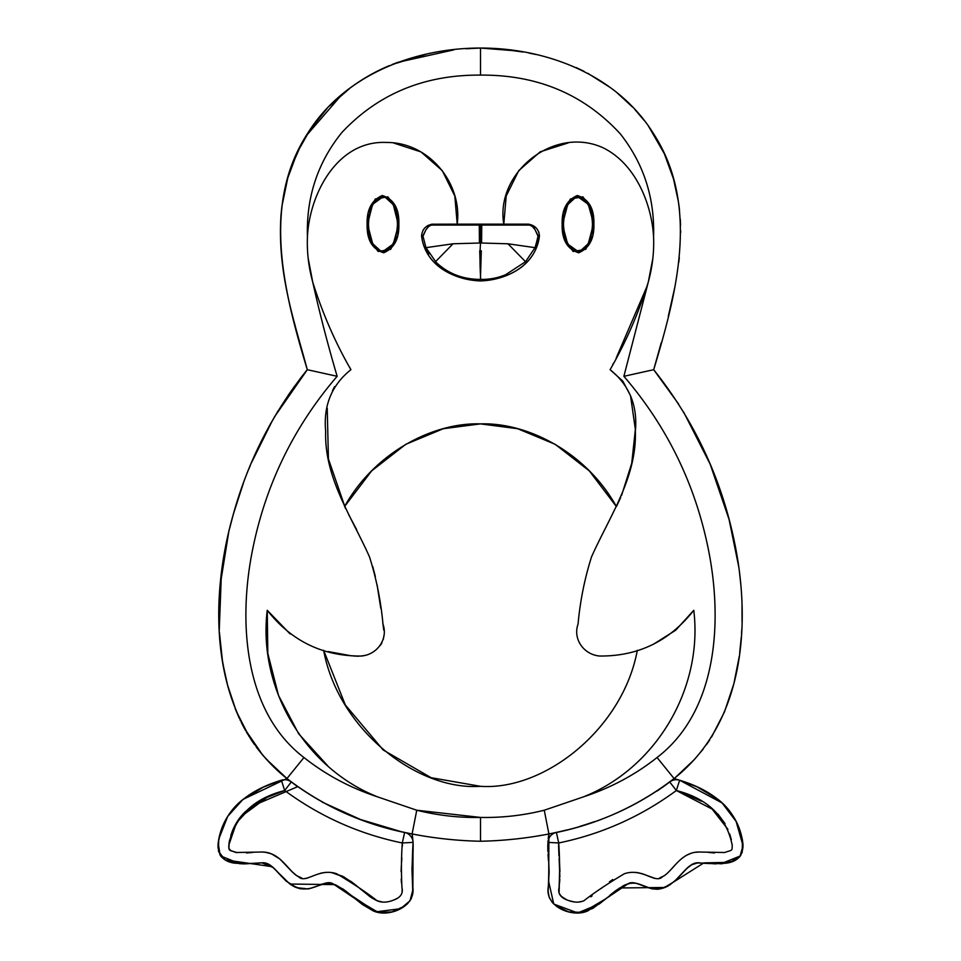 <?xml version="1.0" encoding="UTF-8"?>
<svg xmlns="http://www.w3.org/2000/svg" width="961" height="961" viewBox="0 0 961 961"><rect width="100%" height="100%" fill="white"/><g stroke="black" fill="none" stroke-linecap="round" stroke-linejoin="round"><path stroke-width="1.44" d="M481.509 243.025L481.641 225.078L431.189 225.078L428.198 226.832L426.035 229.595L422.876 235.805L425.987 247.662L422.876 235.805L425.987 247.662L453.22 243.77L479.455 243.025L479.263 225.078L529.835 225.078L481.749 225.078L481.581 243.025L479.503 243.025L479.371 225.078M479.311 225.078L431.189 225.078L428.198 226.832L426.035 229.595L422.876 235.805M426.179 248.13L427.345 250.701L426.179 248.13M427.681 251.374L428.246 252.407L427.681 251.374M428.39 252.671L429.062 253.812L428.39 252.671M425.987 247.662L436.114 262.317C448.102 273.597 462.673 279.279 479.815 279.387L480.512 279.375C489.185 279.603 497.57 278.053 505.654 274.714L525.571 261.668L505.654 274.714C497.57 278.053 489.185 279.603 480.512 279.375C481.029 280.408 479.155 262.413 480.512 243.037L480.62 225.078M479.815 279.387L480.512 279.375M536.358 243.914L537.872 237.631L535.025 247.662L525.523 261.716L508.009 243.794L481.581 243.025M538.136 235.805L534.965 229.559L532.802 226.808L529.835 225.078L532.802 226.808L534.965 229.559L538.136 235.805L535.541 246.316M535.253 247.085L535.529 246.352M431.189 225.078L479.263 225.078M535.037 247.662L508.009 243.794M480.476 423.885L517.655 428.714L555.182 444.306L589.321 470.902L616.433 506.603C586.618 452.859 528.214 422.347 480.476 423.885C432.762 422.347 374.382 452.835 344.555 506.543L371.667 470.878L405.806 444.294L443.321 428.714L480.476 423.885M637.323 650.297C622.884 728.714 544.659 790.807 480.476 786.314L431.093 777.689L383.151 749.952L345.299 704.918L323.629 650.273C338.056 728.702 416.281 790.819 480.476 786.314C544.659 790.807 622.884 728.714 637.323 650.297M397.806 234.532L398.863 224.153L396.388 208.669L387.86 196.837L375.331 198.975L368.507 212.381M368.183 213.786L367.126 224.153L369.601 239.649L378.129 251.482L390.659 249.343L397.494 235.938M592.829 234.532L593.886 224.153L591.411 208.669L582.883 196.837L570.366 198.975L563.53 212.381M563.206 213.786L562.149 224.153L564.624 239.649L573.152 251.482L585.681 249.343L592.517 235.938M393.71 143.033L421.05 151.946L442.312 170.686L454.817 196.044L457.22 224.153L431.585 224.213M428.174 225.367L427.525 225.763M423.681 229.379L423.08 230.244M480.512 280.924C454.457 280.168 424.918 265.404 421.579 235.913C425.363 266.389 454.553 279.735 480.512 280.924C506.567 280.18 536.118 265.38 539.445 235.913C535.661 266.389 506.471 279.735 480.512 280.924M308.121 257.98L312.673 281.885C308.577 266.93 306.835 251.938 307.436 236.911C309.334 194.578 337.011 140.258 386.25 142.456C429.135 142.084 462.589 183.527 457.22 224.153L528.538 224.153L536.226 228.033M538.797 231.877L539.445 235.913C538.797 229.343 535.157 225.427 528.538 224.153M616.433 506.603L620.698 497.474M327.233 408.293L328.422 458.938L345.492 508.441M432.486 224.153C425.843 225.379 422.203 229.295 421.579 235.913M593.886 224.153C594.342 208.621 588.817 199.071 577.309 195.515C566.75 200.104 561.704 209.642 562.149 224.153C561.704 239.697 567.23 249.247 578.738 252.791C589.285 248.214 594.342 238.676 593.886 224.153M398.863 224.153C399.32 208.621 393.782 199.071 382.286 195.515C371.727 200.104 366.682 209.642 367.126 224.153C366.682 239.697 372.207 249.247 383.715 252.791C394.262 248.214 399.32 238.676 398.863 224.153M613.394 814.399L619.497 811.745M662.309 787.455L668.616 782.819M560.071 831.589L566.99 829.908M674.814 777.942L674.081 778.542C636.903 807.024 595.183 825.511 548.911 833.968L555.098 832.694M666.658 784.296L657.18 790.987M274.918 416.233L307.316 369.697C272.528 413.098 247.782 461.604 233.091 515.24C208.285 601.982 209.606 717.747 286.943 778.542L291.279 781.966A10.811 10.811 72.3 0 0 281.381 780.236L263.338 787.131L242.088 800.153C232.466 807.841 225.439 818.027 220.994 830.712L218.159 842.953L220.129 855.218L224.634 859.59L230.4 862.161L242.857 863.915L261.836 862.81L273.26 867.579L286.114 881.009L296.408 887.628L308.469 888.961L326.031 883.183L332.146 883.7L343.149 889.129L362.405 904.505L373.012 910.776L385.085 912.938L391.199 912.145L402.623 907.58L407.5 903.796L411.188 898.847L412.81 892.997L411.981 869.393L413.098 842.377C412.113 857.837 411.981 872.588 412.713 886.607C416.594 906.74 388.268 918.175 373.108 910.812L333.419 884.072C324.542 877.741 311.448 895.544 293.369 886.21C277.909 876.54 273.116 861.753 261.933 862.81C254.617 863.723 245.427 863.831 234.352 863.134C223.324 861.488 217.883 855.254 218.039 844.443C221.955 808.273 251.289 789.245 281.381 780.236L284.684 790.531L283.471 790.903M405.926 832.694L412.101 833.968C365.829 825.511 324.109 807.024 286.943 778.542L266.245 759.118L258.101 749.448M253.139 742.673L250.389 738.528M223.252 665.396L227.565 685.109L236.286 711.26L249.151 736.57M222.375 660.171L219.408 632.41M219.264 629.707L221.426 572.864M229.715 528.094L232.766 516.429M248.623 469.569L250.136 465.869M251.386 462.902L272.552 420.293M661.252 342.681L653.696 369.697C676.184 294.991 700.317 206.062 653.696 133.927C617.322 74.886 546.401 47.966 480.512 48.05C414.623 47.966 343.702 74.886 307.316 133.927C260.695 206.062 284.84 294.991 307.316 369.697L303.376 355.57M295.303 326.284L294.09 321.659M286.907 290.967L286.402 288.384M285.129 281.633L282.762 266.497M282.126 261.392L281.969 260.059M280.972 215.72L281.537 209.762M281.909 206.603L282.005 205.87M282.029 205.69L287.771 177.989L297.442 152.066L310.343 129.291L326.992 108.605M329.455 106.046L350.489 87.739C362.561 78.778 375.535 71.402 389.421 65.612M392.076 64.531L425.819 54.345M528.982 53.083L535.794 54.477M576.12 67.558L584.036 71.342M587.94 73.384L609.923 87.295M617.31 93.037L632.602 107.103M634.777 109.398L644.447 120.75M648.435 126.083L664.315 153.664L673.493 178.866L678.49 202.122M678.718 203.648L678.862 204.729M678.995 205.75L679.523 210.111M680.292 219.264L680.568 225.379M680.676 230.772L680.676 232.574M679.319 257.584L679.043 260.143M678.934 261.068L678.79 262.245M674.91 286.895L668.303 316.289M652.855 258.329L648.339 281.885C638.681 312.902 625.935 342.164 610.103 369.697C629.347 385.061 637.768 405.626 635.353 431.381C636.879 477.473 609.37 516.802 591.544 556.839C584.672 578.462 580.168 600.889 578.041 624.145C572.72 638.993 583.759 654.669 599.628 656.027C638.224 656.339 669.601 641.095 693.77 610.295C703.272 687.848 656.543 768.067 583.231 796.945C610.595 787.96 635.197 774.818 657.06 757.52L674.069 778.542C745.868 721.771 750.781 620.71 734.576 542.533C721.471 478.614 694.515 421.002 653.696 369.697L678.61 404.052M683.739 412.269L710.155 464.139L729.051 519.36L738.901 567.519M739.285 570.39L740.967 586.078M742.012 604.157L742.048 622.103M741.76 629.731L741.52 633.888M741.303 636.903L739.694 652.783M739.177 656.567L739.057 657.42M739.045 657.528L734.072 682.706M733.591 684.58L724.45 711.969L711.56 737.051M733.555 684.725L733.243 685.914M709.626 740.066L706.395 744.775M703.272 748.991L694.467 759.442L675.463 777.413M583.231 796.945L544.25 810.231L548.911 833.968C526.328 838.34 503.528 840.767 480.512 841.247C457.496 840.767 434.696 838.34 412.101 833.968L423.296 835.986M322.115 802.075L360.459 819.493L400.641 831.517M544.25 810.231C523.204 815.457 501.954 817.859 480.512 817.427L480.512 841.247M653.696 369.697L623.881 376.304L648.339 281.885C652.435 266.93 654.189 251.938 653.576 236.911C654.825 198.038 643.774 163.73 620.41 133.999C584.036 94.322 537.403 74.694 480.512 75.102L480.512 48.05C414.587 47.966 343.666 74.886 307.28 133.915C260.671 206.05 284.804 294.979 307.28 369.697C295.063 323.352 276.864 273.417 281.056 214.351L281.897 206.399M307.316 369.697L337.143 376.304C327.773 344.543 319.617 313.058 312.673 281.885C322.488 313.238 335.233 342.5 350.909 369.697C331.665 385.061 323.256 405.626 325.671 431.381C324.133 477.473 351.654 516.802 369.48 556.839C376.352 578.462 380.844 600.889 382.983 624.145C388.304 638.993 377.265 654.669 361.396 656.027C322.8 656.339 291.411 641.095 267.254 610.295L267.819 653.396L278.51 695.44L298.679 733.82L327.701 765.797M290.138 633.96L267.254 610.295C257.74 687.848 304.469 768.067 377.793 796.945L416.762 810.231C438 815.481 459.25 817.883 480.512 817.427L416.762 810.231L412.101 833.968L413.014 841.5M653.576 236.911C651.714 203.324 635.017 163.07 602.679 147.61C553.392 125.459 495.035 173.268 503.792 224.153L506.207 196.02L518.76 170.614L540.202 151.814L568.143 142.937M647.306 285.657L616.217 358.009M613.538 363.126L612.613 364.904M653.876 643.978L675.667 630.236L693.77 610.295M610.103 369.697L622.788 381.097L630.524 395.644L635.365 429.483L631.725 463.322L621.587 495.383M480.512 75.102C424.378 74.706 378.154 93.854 341.828 132.558C317.635 162.517 306.175 197.305 307.436 236.911L307.412 237.355M349.696 367.366L350.909 369.697M334.56 386.658L332.47 390.767M348.639 514.567L356.747 529.799M372.772 566.678L375.319 576.42M377.096 584.865L380.772 608.241M382.766 622.632L383.751 630.104M383.895 635.629L383.331 639.281M381.901 642.921L380.268 645.468M364.063 655.57L360.807 656.087M358.837 656.219L353.48 656.027M351.498 655.834L328.109 651.558M580.192 826.28L585.177 824.742M585.501 824.646L594.475 821.667M613.202 814.484L615.16 813.655M558.617 846.04L558.713 842.977C559.722 856.744 559.843 871.591 559.086 887.532C557.644 893.43 560.467 897.634 567.555 900.145C573.681 902.571 579.123 902.775 583.868 900.781C594.439 892.505 607.929 883.495 624.314 873.765C642.32 867.519 655.594 884.336 662.513 876.684C672.244 872.132 680.064 852.311 698.515 852.011L724.666 852.503C732.45 849.764 732.162 851.302 732.186 845.115C726.396 816.742 707.789 798.555 676.34 790.531L713.699 809.907M717.987 814.111L725.026 823.625M727.909 829.307L711.02 807.66M729.723 834.016L731.345 839.722M732.102 844.142L732.186 845.127M714.431 852.972L708.509 852.431L714.431 852.972M699.968 851.963L695.788 852.263L699.968 851.963M691.247 853.248L686.526 855.254L691.247 853.248M676.628 863.35L671.871 868.624L676.628 863.35M663.631 876.048L659.69 877.922L663.631 876.048M631.449 872.36L629.984 872.504L631.449 872.36M612.77 879.519L609.418 881.874L612.77 879.519M601.898 887.868L601.118 888.529L601.898 887.868M592.12 895.868L590.823 896.805L592.12 895.868M582.39 901.31L578.45 902.091L582.39 901.31M568.864 900.649L574.366 901.959M559.41 893.874L559.11 892.889M558.942 891.436L558.942 889.814M558.99 888.709L559.194 886.294M559.542 882.859L559.831 879.051M559.939 871.591L559.554 863.795M559.434 862.065L559.242 859.578M676.34 790.531L669.733 781.966A10.811 10.811 107.5 0 1 679.631 780.236L696.929 786.795L717.831 799.264C728.906 807.708 736.667 819.373 741.099 834.244L742.481 840.226L742.18 852.407L738.961 857.572L733.856 860.948L721.987 863.747L697.542 862.942L691.74 864.732L686.863 868.384L674.238 881.597L663.823 887.928L657.853 889.285L651.75 888.793L640.23 884.456C634.224 882.246 628.29 882.859 622.452 886.294L592.925 908.325L581.261 912.65L568.768 911.893L557.296 906.872L552.515 902.739L549.187 897.382L548.118 891.171L549.127 872.107L547.914 842.377C548.911 857.837 549.031 872.588 548.311 886.607C544.431 906.74 572.756 918.175 587.916 910.812L627.605 884.072C636.47 877.741 649.564 895.544 667.643 886.21C683.115 876.54 687.908 861.753 699.091 862.81C706.407 863.723 715.597 863.831 726.66 863.134C737.7 861.488 743.141 855.254 742.985 844.443C739.069 808.273 709.735 789.245 679.631 780.236L676.34 790.531C640.855 816.622 601.646 834.1 558.713 842.977L547.914 842.377A10.811 10.811 3.2 0 1 556.395 832.418L560.371 831.517M548.875 833.98L548.743 881.874L553.764 904.061L577.693 912.95L599.256 904.001L619.593 887.964L664.94 887.483L703.872 862.882L730.024 862.329L740.006 856.407L743.009 845.68L736.102 821.415L722.131 802.976L679.631 780.236A10.811 10.811 0 0 0 669.733 781.966L668.976 782.542M669.733 781.966C635.882 806.916 598.09 823.733 556.395 832.418L558.713 842.977L559.746 867.519L559.098 892.997M678.538 791.251L701.422 801.198M281.381 780.236A10.811 10.811 0 0 1 291.279 781.966C325.142 806.916 362.922 823.733 404.629 832.418L402.299 842.977L402.407 846.052L402.299 842.977L413.098 842.377A10.811 10.811 0 0 0 404.629 832.418A10.811 10.811 176.8 0 1 413.098 842.377L402.299 842.977C401.302 856.744 401.181 871.591 401.938 887.532C403.38 893.43 400.557 897.634 393.457 900.145C387.331 902.571 381.901 902.775 377.156 900.781C366.573 892.505 353.095 883.495 336.698 873.765C318.704 867.519 305.418 884.336 298.499 876.684C288.781 872.132 280.96 852.311 262.509 852.011L236.346 852.503C228.574 849.764 228.862 851.302 228.826 845.115C234.616 816.742 253.236 798.555 284.684 790.531L291.279 781.966L297.634 786.687L251.986 806.135L236.442 822.868L228.838 845.019M401.878 858.125L401.578 862.113L401.878 858.125M401.374 865.188L401.085 871.555L401.374 865.188M401.193 879.063L401.482 882.955L401.193 879.063M401.914 887.195L402.01 888.396L401.914 887.195M402.082 890.126L402.082 891.267L402.082 890.126M401.902 892.889L401.638 893.742L401.902 892.889M396.449 898.679L395.74 899.076L396.449 898.679M394.707 899.592L392.376 900.565L394.707 899.592M387.115 901.898L385.721 902.067L387.115 901.898M331.317 872.54L342.681 876.264L352.759 882.763L371.511 897.718L376.76 900.625L382.562 902.091L378.61 901.31M370.129 896.757L369.324 896.181M359.991 888.601L359.114 887.868M331.125 872.516L329.707 872.372M325.587 872.36L320.614 873.201M312.793 876L311.712 876.456L312.793 876M307.616 878.03L306.391 878.354L307.616 878.03M305.91 878.438L304.589 878.534L305.91 878.438M301.261 877.898L297.393 876.048M289.117 868.6L284.408 863.362M274.462 855.242L269.873 853.284M265.236 852.263L261.14 851.963L265.236 852.263M253.103 852.371L246.509 852.972L253.103 852.371M235.613 852.359L234.88 852.191M634.128 883.123L632.674 883.123M629.383 883.567L626.007 884.625M625.203 884.949L616.433 890.126M615.557 890.763L609.827 895.316M548.455 860.672L548.022 854.521M547.854 851.35L547.806 844.395M548.226 838.376L548.875 834.016M413.735 834.292L416.606 834.833M412.509 860.672L412.942 854.521M413.098 851.35L413.158 844.395M412.737 838.376L412.089 834.016M345.407 890.763L351.137 895.316M326.824 883.123L328.29 883.123M331.569 883.567L334.957 884.625M335.761 884.949L344.531 890.126M319.917 884.769L322.055 884.024M324.53 883.387L325.923 883.183M286.114 881.033L285.297 880.264C271.711 865.477 272.456 866.522 267.59 863.951L267.398 863.867M264.695 863.122L263.626 862.966M252.287 863.314L247.457 863.747M246.893 863.783L244.827 863.879M219.396 836.094L220.345 832.682M286.858 778.542L242.965 799.408L227.709 816.37L218.688 839.265L218.531 851.434L225.078 859.867L272.179 866.69L289.85 884.036L334.933 884.613L376.003 911.821L400.593 908.722L410.011 900.781L412.87 889.826L413.074 842.377M244.262 728.198L262.761 755.202M266.629 759.562L282.234 774.626M285.417 777.317L286.907 778.53C209.57 717.747 208.249 601.97 233.055 515.24C247.758 461.604 272.492 413.086 307.28 369.697M235.157 708.545L239.349 718.372M218.856 617.659L218.976 623.329M228.694 532.238L219.985 586.474M278.222 410.671L268.768 426.972L252.791 459.574M243.577 482.578L233.547 513.498M307.003 370.045L306.211 371.018M303.64 374.237L299.856 379.102M294.655 386.082L288.084 395.427M283.423 196.5L286.426 182.818M291.051 167.646L301.249 144.342M305.874 136.198L342.008 94.406M349.119 88.736L354.489 84.82M360.099 81.036L374.682 72.507M393.037 64.135L397.794 62.345L453.868 49.852M465.977 48.771L480.08 48.062M522.904 52.002L507.096 49.852M494.987 48.771L480.872 48.062M674.838 881.033L675.655 880.264C689.241 865.477 688.508 866.522 693.361 863.951L693.566 863.867M696.269 863.122L697.338 862.966M708.677 863.314L713.506 863.747M714.059 863.783L716.137 863.879M641.047 884.769L638.897 884.024M636.434 883.387L635.029 883.183M740.643 832.755L741.568 836.094M740.354 855.951L720.702 863.831L733.916 860.9M605.49 898.955L582.75 912.373L568.936 911.941L555.782 905.803M669.853 781.87L674.081 778.542L679.295 780.128M220.61 855.951L240.25 863.831L224.766 859.675L221.27 856.78M355.462 898.955L378.214 912.373L392.028 911.941L405.182 905.803M219.48 634.056L220.333 644.399M222.363 660.303L225.006 674.502M220.766 578.33L220.273 583.231M219.12 600.241L218.964 604.745M219.432 633.215L219.949 640.23M242.16 724.174L245.499 730.444M246.496 732.186L254.245 744.294M256.431 747.298L262.545 754.938M263.182 755.682L276.179 769.196M220.754 578.402L221.294 573.693M221.787 569.777L222.087 567.579M221.943 568.576L221.523 571.819M221.39 653.564L220.946 649.96M220.537 646.441L220.309 644.134M220.225 643.293L221.462 654.105M222.459 660.868L223.132 664.928M223.12 664.82L222.808 662.994M222.255 659.618L221.535 654.645M240.442 720.69L240.07 719.921M241.271 722.42L251.734 740.631M265.909 432.294L271.302 422.42M274.786 416.389L274.209 417.374M266.581 431.033L263.987 435.97M234.989 508.537L233.991 511.937M513.895 50.669L480.476 48.05M331.761 872.6L344.603 877.297M350.741 881.273L357.936 886.907M360.123 888.745L370.55 897.069M370.946 897.346L377.084 900.757M378.454 901.262L381.901 902.031M280.648 859.687L288.42 867.843M290.366 869.993L294.703 874.162M295.363 874.666L296.685 875.603M297.105 875.879L299.928 877.393M301.766 878.066L296.889 875.747L292.252 871.951L279.807 858.954L271.47 853.848L265.44 852.287M267.338 797.174L240.49 817.006M239.265 818.604L236.154 823.289M232.79 829.98L230.82 835.373M229.571 840.07L228.766 846.701M228.778 846.929L229.223 849.392M229.487 849.74L230.244 850.353M230.7 850.629L237.079 852.635L231.193 850.893L228.958 848.575L229.078 842.593L232.346 831.073C235.517 823.265 239.974 816.682 245.74 811.324L265.608 798.002L284.672 790.519C320.157 816.622 359.366 834.1 402.299 842.977M266.954 852.551L271.47 853.848M655.006 878.426L653.288 877.994M650.561 876.985L644.735 874.606M644.423 874.486L642.621 873.861M639.029 872.888L636.386 872.456M572.54 901.658L567.819 900.265M563.434 897.982L560.695 895.7M558.906 891.388L559.11 886.919M559.458 883.435L559.722 880.288M559.879 877.045L559.134 858.509M558.942 855.77L558.593 845.584M382.971 196.849C374.213 198.579 369.372 207.684 368.447 224.153C369.372 240.634 374.213 249.728 382.971 251.47C391.716 249.728 396.557 240.634 397.482 224.153C396.557 207.684 391.716 198.579 382.971 196.849L373.192 203.96M372.267 205.702L368.628 219.913M397.373 220.874L393.409 205.186M393.013 204.429L385.085 197.137M382.971 251.47L392.737 244.358M393.662 242.616L397.193 229.571L398.587 229.571M368.628 228.406L372.52 243.121M372.928 243.89L380.856 251.181M563.651 219.829L567.543 205.186M567.951 204.429L575.879 197.137M577.993 196.849C586.751 198.579 591.58 207.684 592.505 224.153C591.58 240.634 586.751 249.728 577.993 251.47C569.236 249.728 564.395 240.634 563.47 224.153C564.395 207.684 569.236 198.579 577.993 196.849L587.76 203.96M588.697 205.702L592.216 218.748L593.61 218.748M592.336 228.406L588.432 243.121M588.036 243.89L580.108 251.181M577.993 251.47L568.215 244.358M567.29 242.616L563.759 229.571L562.437 229.571M635.629 872.384L641.528 873.513L655.21 878.462M559.338 893.73L561.632 896.613L566.714 899.784M397.301 228.49L397.193 229.571M397.193 218.748L398.587 218.748M367.402 218.748L368.736 218.748M367.402 229.571L368.736 229.571M563.651 228.49L563.759 229.571M593.61 229.571L592.216 229.571M592.505 224.153L592.216 218.748M563.759 218.748L562.437 218.748M435.489 261.716L453.015 243.794M657.06 757.52C717.122 711.584 723.249 621.827 708.101 548.022C694.803 483.359 666.73 426.119 623.881 376.304M377.793 796.945C350.429 787.96 325.815 774.818 303.952 757.52C244.118 711.873 237.691 621.971 252.875 548.238C266.125 483.539 294.21 426.228 337.143 376.304M303.952 757.52L286.943 778.542M558.713 842.977L547.914 842.377M431.117 225.078L428.954 226.123L425.915 229.775L421.951 238.448M480.584 279.375L479.719 250.833M481.305 250.833L480.512 276.936M539.061 238.448L535.073 229.727L532.082 226.135L529.835 225.078M559.867 831.637L548.911 833.968M314.667 886.919L311.268 888.192M290.847 884.721L300.252 888.841M670.105 884.721L660.7 888.841M646.285 886.919L649.684 888.192M741.916 837.572L742.985 847.566L740.727 855.422M739.706 856.756L737.447 858.822M219.036 837.572L217.979 847.566L220.225 855.41"/></g></svg>

